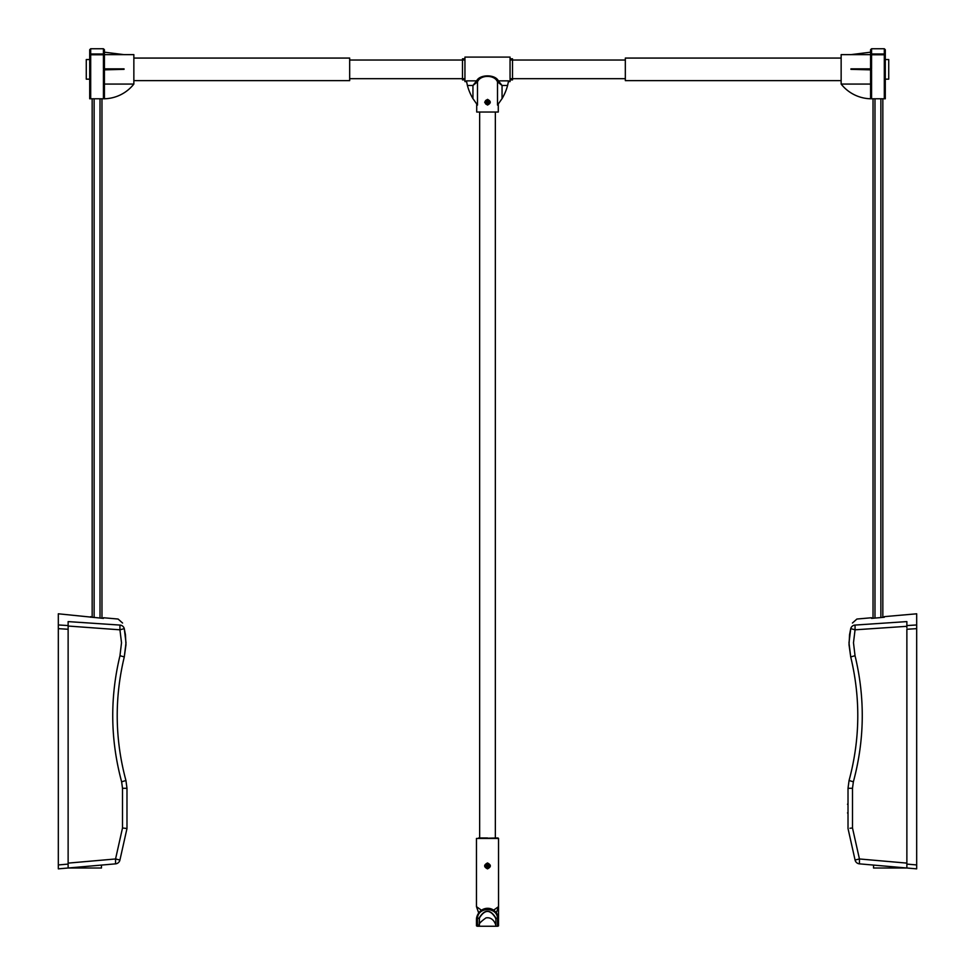 <?xml version="1.0" encoding="UTF-8"?>
<svg xmlns="http://www.w3.org/2000/svg" width="975" height="975" viewBox="0 0 975 975"><rect width="100%" height="100%" fill="white"/><g stroke="black" fill="none" stroke-linecap="round" stroke-linejoin="round"><path stroke-width="1.46" d="M103.435 618.382L103.435 617.748L103.435 618.382L58.317 613.799L58.317 868.859L115.562 863.85A4.899 4.899 0 0 0 119.925 860.035L115.562 858.963L115.562 863.85M101.473 865.081L101.473 868.006L68.128 868.006L68.128 625.56L58.317 624.963M68.128 625.56L68.128 621.599L119.937 625.072C117.573 617.041 117.573 617.041 119.937 625.072L119.937 629.813L124.264 628.631L125.434 634.64L125.97 644.804L124.288 656.906C114.343 698.246 114.879 739.44 125.933 780.5L126.982 788.3L125.933 780.5C114.879 739.44 114.343 698.246 124.288 656.906L126.007 642.769L124.264 628.631A4.899 4.741 166.1 0 0 119.937 625.072M90.687 616.639L90.687 617.26M125.019 828.263L126.982 828.518L126.982 788.3L122.509 788.3L122.509 827.982L126.982 828.518L119.925 860.035M124.264 628.631C121.692 620.076 121.692 620.076 124.264 628.631M103.435 617.748L118.109 619.04L122.582 623.049M124.288 656.906L119.962 655.724L121.522 642.769L119.937 629.813L68.128 626.035M58.317 628.643L68.128 629.265L68.128 626.779M101.973 98.78L101.973 618.247L101.973 98.78M92.162 98.78L92.162 617.382M916.683 868.859L906.872 868.006L916.683 868.859L916.683 864.947L906.872 864.094L906.872 629.265L916.683 628.643L916.683 627.23M916.683 626.815L916.683 624.963L906.872 625.56L906.872 627.815M848.018 813.443L848.018 803.632M848.018 813.65L847.531 812.882M847.531 804.314L848.018 803.437M906.872 864.094L906.872 868.006L859.438 863.85A4.899 4.899 0 0 1 855.075 860.035L859.438 858.963L859.438 863.85M906.872 625.56L906.872 621.599L855.063 625.072C857.427 617.041 857.427 617.041 855.063 625.072L855.063 629.813L850.736 628.631L849.566 634.64L849.03 644.804L850.712 656.906C860.657 698.246 860.121 739.44 849.067 780.5L848.018 788.3L849.067 780.5C860.121 739.44 860.657 698.246 850.712 656.906L848.993 642.769L850.736 628.631A4.899 4.741 13.9 0 1 855.063 625.072M906.872 627.217L906.872 625.779M884.313 616.639L884.313 617.26L884.313 616.639L916.683 613.799L916.683 864.947M871.565 618.382L871.565 617.748L871.565 618.382L884.313 617.26M855.075 860.035L848.018 828.518L848.018 788.3L852.491 788.3L852.491 827.982L849.981 828.263M850.736 628.631C853.308 620.076 853.308 620.076 850.736 628.631M871.565 617.748L856.891 619.04L852.418 623.049M882.838 617.382L882.838 98.78L882.838 617.382M873.027 618.247L873.027 98.78M906.872 868.006L873.527 868.006L873.527 865.081M103.435 98.78L104.423 98.78L104.423 69.847L103.435 69.847L103.435 98.78L90.687 98.78L90.687 53.978A0.975 0.804 180 0 0 89.712 54.783L104.423 54.783A0.975 0.804 180 0 0 103.435 53.978L103.435 68.859L104.423 68.859L104.423 69.847L124.044 69.347M90.687 48.75L103.435 48.75L103.435 53.978L90.687 53.978L90.687 48.75L89.712 49.725L89.712 98.78L90.687 98.78M124.044 68.859L104.423 68.859L104.423 49.725L103.435 48.75M89.712 98.78L89.712 79.158L86.275 79.158L86.275 59.536L89.712 59.536L89.712 54.783M89.712 59.536L89.712 79.158M104.423 84.069L104.423 98.78A38.708 38.708 0 0 0 133.855 84.069L104.423 84.069L104.423 69.847M104.423 52.187L124.044 54.637L104.423 54.649M124.044 54.637L133.855 54.637L133.855 84.069M104.423 68.859L104.423 54.783M850.956 68.859L870.578 68.859L870.578 49.725L871.565 48.75L871.565 53.978L884.313 53.978L884.313 48.75L885.288 49.725L885.288 98.78L884.313 98.78L884.313 53.978A0.975 0.804 0 0 1 885.288 54.783L870.578 54.783A0.975 0.804 -0 0 1 871.565 53.978L871.565 68.859L870.578 68.859L870.578 69.847L871.565 69.847L871.565 98.78L884.313 98.78M871.565 98.78L870.578 98.78L870.578 69.847L850.956 69.347M885.288 98.78L885.288 54.783M870.578 98.78A38.708 38.708 0 0 1 841.145 84.069L870.578 84.069M870.578 52.187L850.956 54.637L870.578 54.649M850.956 54.637L841.145 54.637L841.145 84.069M885.288 79.158L888.725 79.158L888.725 59.536L885.288 59.536M625.328 60.036L512.521 60.036L512.521 58.805L510.059 58.805L511.29 60.036L512.521 58.805L512.521 79.901L512.521 78.67L625.328 78.67M462.479 60.036L349.672 60.036M133.855 58.073L349.672 58.073L349.672 80.632L133.855 80.632M841.145 80.632L625.328 80.632L625.328 58.073L841.145 58.073M484.66 102.217L487.5 99.365C491.168 101.266 491.168 103.167 487.5 105.056L484.66 102.217M466.538 81.571L466.416 80.864L466.538 81.571L464.941 81.607L464.941 57.086L510.059 57.086L510.059 81.607L508.462 81.607L508.584 80.864L508.462 81.571M498.408 80.925L498.359 80.864C495.276 74.21 479.724 74.21 476.641 80.864L472.948 85.483L477.543 81.79C480.383 74.6 494.617 74.6 497.457 81.79L502.052 85.483L498.408 80.925A0.975 0.853 -45 0 0 497.506 81.839L497.506 105.093L502.052 98.633L502.052 85.483L507.585 85.483L508.584 80.864L498.359 80.864A0.975 0.853 -48.9 0 0 497.457 81.79M477.543 81.79A0.975 0.853 48.9 0 0 476.641 80.864L466.416 80.864L467.415 85.483A51.59 51.59 0 0 0 472.948 98.633L477.494 105.093L476.751 104.179L477.494 105.093L477.494 81.839A0.975 0.853 45 0 0 476.592 80.925M476.714 104.118L476.714 112.028L498.286 112.028L498.286 104.118M507.585 85.483A51.59 51.59 0 0 1 502.052 98.633M495.349 837.964L495.349 112.028M498.542 925.787L498.542 925.275A0.975 0.975 -90 0 1 497.555 926.25L479.115 926.25L495.885 926.25L495.885 918.048L495.885 926.25L477.445 926.25L477.457 918.401C477.86 906.689 497.14 906.689 497.543 918.401L497.555 926.25M476.458 923.593L476.458 925.275A0.975 0.975 90 0 0 476.47 925.409L476.482 925.47A0.975 0.975 90 0 0 477.445 926.25A0.975 0.975 90 0 1 476.458 925.275L476.458 918.938L476.482 925.458M478.676 837.964L487.5 837.964M498.042 837.964L476.458 838.451L498.542 838.451L498.542 906.628L493.594 910.187M487.5 862.973C491.29 864.935 491.29 866.897 487.5 868.859C483.71 866.897 483.71 864.935 487.5 862.973L487.5 862.973M481.406 910.187L476.458 906.628L478.615 912.746M479.408 925.86C477.872 924.763 480.066 922.118 485.977 917.902C494.52 916.378 496.689 927.639 495.592 925.823L495.592 925.957M479.408 925.957L479.408 918.048L479.115 926.25L479.408 918.401L476.482 918.34C479.115 904.922 496.312 904.983 498.518 918.34L497.555 919.011M479.408 918.048C484.807 909.261 490.193 909.261 495.592 918.048L495.592 918.352M477.445 919.011L476.458 918.938M498.542 925.275L498.518 918.34L495.592 918.401M496.385 912.746L498.542 906.628L498.542 918.913M489.95 102.217A2.45 2.45 0 0 0 487.5 99.767A2.45 2.45 0 0 0 485.05 102.217A2.45 2.45 0 0 0 487.5 104.666A2.45 2.45 0 0 0 489.95 102.217M487.744 100.742L487.744 101.973L488.975 102.46L487.744 102.46L487.256 103.691L487.256 102.46L486.025 101.973L487.256 101.973L487.744 100.742M485.05 865.922A2.45 2.45 90 0 0 487.5 868.372A2.45 2.45 90 0 0 489.95 865.922A2.45 2.45 90 0 0 487.5 863.472A2.45 2.45 90 0 0 485.05 865.922M487.256 867.384L487.256 866.166L486.025 865.678L487.256 865.678L487.744 864.447L487.744 865.678L488.975 865.678L487.744 866.166L487.744 867.384L487.744 866.166M487.256 864.447L487.744 865.678M486.025 865.678L487.256 865.678M487.256 866.166L486.025 866.166M68.128 864.094L58.317 864.947M125.933 780.5L121.631 781.804L122.509 788.3M119.962 655.724C109.809 697.893 110.358 739.915 121.631 781.804M122.509 827.982L115.562 858.963L68.128 863.119M94.124 617.565L94.124 98.78M100.011 98.78L100.011 618.077M849.067 780.5L853.369 781.804L852.491 788.3M850.712 656.906L855.038 655.724C865.191 697.893 864.642 739.915 853.369 781.804M906.872 626.316L855.063 629.813L853.478 642.769L855.038 655.724M852.491 827.982L859.438 858.963L906.872 863.119M880.876 617.565L880.876 98.78M874.989 98.78L874.989 618.077M467.415 85.483L472.948 85.483L472.948 98.633M495.885 918.048C490.291 908.968 484.709 908.968 479.115 918.048M489.462 102.217A1.962 1.962 0 0 1 486.525 103.911A1.962 1.962 0 0 1 486.525 100.51A1.962 1.962 0 0 1 489.462 102.217M485.538 865.922A1.962 1.962 -90 0 1 488.475 864.216A1.962 1.962 -90 0 1 488.475 867.616A1.962 1.962 -90 0 1 485.538 865.922M871.565 48.75L884.313 48.75M349.672 78.67L462.479 78.67M511.29 78.67L510.059 79.901L512.521 79.901L511.29 78.67M462.479 58.805L464.941 58.805L463.71 60.036L462.479 58.805L462.479 79.901L464.941 79.901L463.71 78.67L462.479 79.852M479.651 112.028L479.651 837.964M476.458 906.628L476.458 838.451M476.458 922.838L476.458 925.799M476.458 925.275L477.445 926.25M498.542 925.86L498.542 923.13M498.542 923.227L498.542 924.324"/></g></svg>
